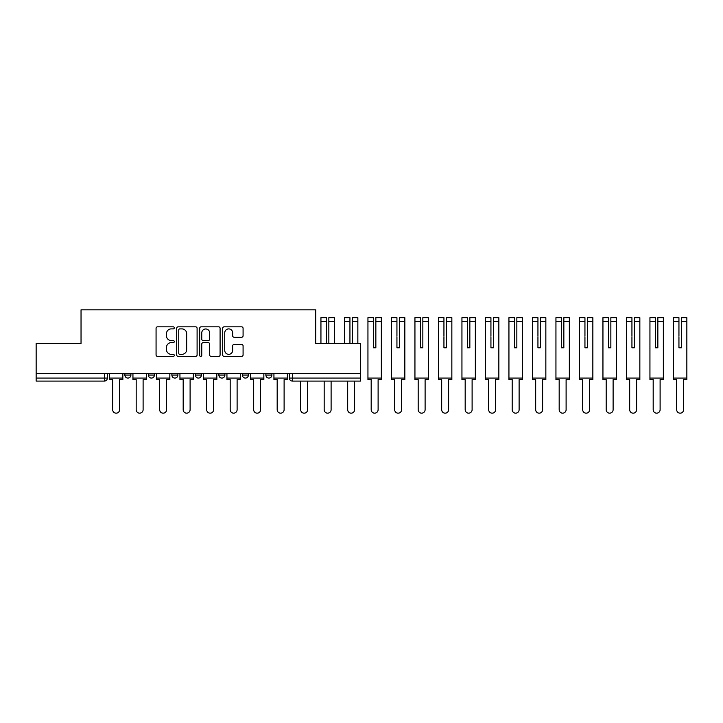 <?xml version="1.0" encoding="UTF-8"?>
<svg xmlns="http://www.w3.org/2000/svg" width="723" height="723" viewBox="0 0 723 723"><rect width="100%" height="100%" fill="white"/><g stroke="black" fill="none" stroke-linecap="round" stroke-linejoin="round"><path stroke-width="1.08" d="M174.288 327.862A1.039 1.039 0 0 0 173.258 326.832L157.542 326.832A1.482 1.482 0 0 0 156.069 328.305L156.069 354.921A1.482 1.482 0 0 0 157.542 356.403L173.258 356.403A1.039 1.039 0 0 0 174.288 355.364A1.039 1.039 0 0 0 173.258 354.333L171.224 354.333A4.736 4.736 0 0 1 166.489 349.598L166.489 347.383A4.736 4.736 0 0 1 171.224 342.648L173.258 342.648A1.039 1.039 0 0 0 174.288 341.618A1.039 1.039 0 0 0 173.258 340.578L171.224 340.578A4.736 4.736 0 0 1 166.489 335.852L166.489 333.628A4.736 4.736 0 0 1 171.224 328.902L173.258 328.902A1.039 1.039 0 0 0 174.288 327.862M265.883 373.402L265.883 375.056L271.902 375.056A3.009 3.009 0 0 1 268.893 378.075A3.009 3.009 0 0 1 265.883 375.056L265.883 373.402M242.377 373.402L242.377 375.056L248.405 375.056A3.009 3.009 0 0 1 245.395 378.075A3.009 3.009 0 0 1 242.377 375.056L242.377 373.402M195.382 375.056L195.382 373.402L195.382 375.056A3.009 3.009 0 0 0 198.391 378.075A3.009 3.009 0 0 1 195.382 375.056L201.401 375.056A3.009 3.009 0 0 1 198.391 378.075M148.378 375.056L148.378 373.402L148.378 375.056A3.009 3.009 0 0 0 151.387 378.075A3.009 3.009 0 0 1 148.378 375.056L154.406 375.056A3.009 3.009 0 0 1 151.387 378.075A3.009 3.009 0 0 0 154.406 375.056L154.406 373.402L154.406 375.056M241.609 337.252A1.482 1.482 0 0 0 243.082 335.77L243.082 328.305A1.482 1.482 0 0 0 241.609 326.832L224.157 326.832A1.482 1.482 0 0 0 222.675 328.305L222.675 354.921A1.482 1.482 0 0 0 224.157 356.403L241.609 356.403A1.482 1.482 0 0 0 243.082 354.921L243.082 345.901A1.482 1.482 0 0 0 241.609 344.428L234.135 344.428A1.482 1.482 0 0 0 232.661 345.901L232.661 350.375A3.958 3.958 0 0 1 228.703 354.333A3.958 3.958 0 0 1 224.745 350.375L224.745 332.851A3.958 3.958 0 0 1 228.703 328.902A3.958 3.958 0 0 1 232.661 332.851L232.661 335.77A1.482 1.482 0 0 0 234.135 337.252L241.609 337.252M36.15 373.402L36.15 343.425L81.039 343.425L81.039 309.833L315.743 309.833L315.743 343.425L360.632 343.425L360.632 373.402L36.15 373.402L36.15 378.075L107.402 378.075L107.402 373.402L107.402 378.075A3.009 3.009 0 0 1 104.392 381.084L36.15 381.084L36.15 378.075M197.099 328.305A1.482 1.482 0 0 0 195.617 326.832L178.174 326.832A1.482 1.482 0 0 0 176.692 328.305L176.692 354.921A1.482 1.482 0 0 0 178.174 356.403L195.617 356.403A1.482 1.482 0 0 0 197.099 354.921L197.099 328.305M201.166 326.832L218.608 326.832A1.482 1.482 0 0 1 220.09 328.305L220.09 354.921A1.482 1.482 0 0 1 218.608 356.403L211.143 356.403A1.482 1.482 0 0 1 209.67 354.921L209.67 344.13A1.482 1.482 0 0 0 208.188 342.648L203.235 342.648A1.482 1.482 0 0 0 201.753 344.13L201.753 355.364A1.039 1.039 0 0 1 200.723 356.403A1.039 1.039 0 0 1 199.684 355.364L199.684 328.305A1.482 1.482 0 0 1 201.166 326.832M289.381 373.402L289.381 378.075L360.632 378.075L360.632 381.084L292.39 381.084A3.009 3.009 0 0 1 289.381 378.075L289.381 373.402M360.632 373.402L360.632 378.075M271.902 375.056L271.902 373.402L271.902 375.056A3.009 3.009 0 0 1 268.893 378.075M248.405 375.056L248.405 373.402L248.405 375.056A3.009 3.009 0 0 1 245.395 378.075M224.907 373.402L224.907 375.056A3.009 3.009 0 0 1 221.889 378.075A3.009 3.009 0 0 1 218.879 375.056A3.009 3.009 0 0 0 221.889 378.075A3.009 3.009 0 0 0 224.907 375.056L224.907 373.402M218.879 373.402L218.879 375.056L224.907 375.056M201.401 373.402L201.401 375.056M177.903 373.402L177.903 375.056A3.009 3.009 0 0 1 174.894 378.075A3.009 3.009 0 0 1 171.875 375.056L177.903 375.056M171.875 373.402L171.875 375.056M130.908 373.402L130.908 375.056A3.009 3.009 0 0 1 127.89 378.075A3.009 3.009 0 0 1 124.88 375.056A3.009 3.009 0 0 0 127.89 378.075A3.009 3.009 0 0 0 130.908 375.056L130.908 373.402M124.88 373.402L124.88 375.056L130.908 375.056M179.801 328.902A1.039 1.039 0 0 0 178.762 329.932L178.762 353.294A1.039 1.039 0 0 0 179.801 354.333L181.943 354.333A4.736 4.736 0 0 0 186.67 349.598L186.67 333.628A4.736 4.736 0 0 0 181.943 328.902L179.801 328.902M209.67 332.932A3.958 3.958 0 0 0 205.712 328.974A3.958 3.958 0 0 0 201.753 332.932L201.753 339.105A1.482 1.482 0 0 0 203.235 340.578L208.188 340.578A1.482 1.482 0 0 0 209.67 339.105L209.67 332.932M109.435 378.075L109.435 379.575L112.68 379.575L112.68 409.706A3.461 3.461 0 0 0 116.141 413.167A3.461 3.461 0 0 0 119.602 409.706L119.602 379.575L122.847 379.575L122.847 378.075L109.435 378.075L109.435 373.402M122.847 378.075L122.847 373.402M132.942 378.075L132.942 379.575L136.177 379.575L136.177 409.706A3.461 3.461 0 0 0 139.638 413.167A3.461 3.461 0 0 0 143.109 409.706L143.109 379.575L146.344 379.575L146.344 378.075L132.942 378.075L132.942 373.402M146.344 378.075L146.344 373.402M156.439 378.075L156.439 379.575L159.675 379.575L159.675 409.706A3.461 3.461 0 0 0 163.145 413.167A3.461 3.461 0 0 0 166.606 409.706L166.606 379.575L169.842 379.575L169.842 378.075L156.439 378.075L156.439 373.402M169.842 378.075L169.842 373.402M179.937 378.075L179.937 379.575L183.181 379.575L183.181 409.706A3.461 3.461 0 0 0 186.642 413.167A3.461 3.461 0 0 0 190.104 409.706L190.104 379.575L193.348 379.575L193.348 378.075L179.937 378.075L179.937 373.402M193.348 378.075L193.348 373.402M203.434 378.075L203.434 379.575L206.679 379.575L206.679 409.706A3.461 3.461 0 0 0 210.14 413.167A3.461 3.461 0 0 0 213.61 409.706L213.61 379.575L216.846 379.575L216.846 378.075L203.434 378.075L203.434 373.402M216.846 378.075L216.846 373.402M226.941 378.075L226.941 379.575L230.176 379.575L230.176 409.706A3.461 3.461 0 0 0 233.646 413.167A3.461 3.461 0 0 0 237.108 409.706L237.108 379.575L240.343 379.575L240.343 378.075L226.941 378.075L226.941 373.402M240.343 378.075L240.343 373.402M250.438 378.075L250.438 379.575L253.674 379.575L253.674 409.706A3.461 3.461 0 0 0 257.144 413.167A3.461 3.461 0 0 0 260.605 409.706L260.605 379.575L263.85 379.575L263.85 378.075L250.438 378.075L250.438 373.402M263.85 378.075L263.85 373.402M273.936 378.075L273.936 379.575L277.18 379.575L277.18 409.706A3.461 3.461 0 0 0 280.641 413.167A3.461 3.461 0 0 0 284.112 409.706L284.112 379.575L287.347 379.575L287.347 378.075L273.936 378.075L273.936 373.402M287.347 378.075L287.347 373.402M300.678 381.084L300.678 409.706A3.461 3.461 0 0 0 304.139 413.167A3.461 3.461 0 0 0 307.609 409.706L307.609 381.084M324.175 381.084L324.175 409.706A3.461 3.461 0 0 0 327.646 413.167A3.461 3.461 0 0 0 331.107 409.706L331.107 381.084M328.848 336.719L328.848 317.659L334.342 317.659L328.848 317.659M334.342 343.425L334.342 317.659M326.435 336.719L326.435 321.464L320.94 321.464L320.94 317.659L326.435 317.659L326.435 321.464M320.94 343.425L320.94 321.464M326.435 335.87L326.435 343.425M328.848 343.425L328.848 335.87M347.682 381.084L347.682 409.706A3.461 3.461 0 0 0 351.143 413.167A3.461 3.461 0 0 0 354.604 409.706L354.604 381.084M352.345 321.464L352.345 317.659L357.849 317.659L357.849 321.464L352.345 321.464L352.345 336.719M349.941 336.719L349.941 321.464L344.437 321.464L344.437 317.659L349.941 317.659L349.941 321.464M344.437 343.425L344.437 321.464M357.849 343.425L357.849 321.464M349.941 335.87L349.941 343.425M352.345 343.425L352.345 335.87M367.944 378.075L367.944 379.575L371.179 379.575L371.179 409.706A3.461 3.461 0 0 0 374.641 413.167A3.461 3.461 0 0 0 378.111 409.706L378.111 379.575L381.346 379.575L381.346 378.075L367.944 378.075L367.944 317.659L373.439 317.659L373.439 321.464L367.944 321.464M373.439 336.719L373.439 347.79L375.852 347.79L375.852 317.659L381.346 317.659L375.852 317.659M381.346 378.075L381.346 317.659M373.439 335.87L373.439 347.79L375.852 347.79L375.852 336.719M373.439 347.79L375.852 347.79L373.439 347.79L373.439 321.464M375.852 347.79L375.852 335.87M391.441 378.075L391.441 379.575L394.677 379.575L394.677 409.706A3.461 3.461 0 0 0 398.147 413.167A3.461 3.461 0 0 0 401.608 409.706L401.608 379.575L404.844 379.575L404.844 378.075L391.441 378.075L391.441 317.659L396.936 317.659L396.936 321.464L391.441 321.464M399.349 321.464L399.349 317.659L404.844 317.659L404.844 321.464L399.349 321.464L399.349 336.719M396.936 336.719L396.936 347.79L399.349 347.79L399.349 335.87M396.936 335.87L396.936 321.464M404.844 378.075L404.844 321.464M396.936 347.79L399.349 347.79M414.939 378.075L414.939 379.575L418.183 379.575L418.183 409.706A3.461 3.461 0 0 0 421.645 413.167A3.461 3.461 0 0 0 425.106 409.706L425.106 379.575L428.35 379.575L428.35 378.075L414.939 378.075L414.939 317.659L420.443 317.659L420.443 321.464L414.939 321.464M422.847 321.464L422.847 317.659L428.35 317.659L428.35 321.464L422.847 321.464L422.847 336.719M420.443 336.719L420.443 347.79L422.847 347.79L422.847 335.87M420.443 335.87L420.443 321.464M428.35 378.075L428.35 321.464M420.443 347.79L422.847 347.79M438.436 378.075L438.436 379.575L441.681 379.575L441.681 409.706A3.461 3.461 0 0 0 445.142 413.167A3.461 3.461 0 0 0 448.612 409.706L448.612 379.575L451.848 379.575L451.848 378.075L438.436 378.075L438.436 317.659L443.94 317.659L443.94 321.464L438.436 321.464M446.353 321.464L446.353 317.659L451.848 317.659L451.848 321.464L446.353 321.464L446.353 336.719M443.94 336.719L443.94 347.79L446.353 347.79L446.353 335.87M443.94 335.87L443.94 321.464M451.848 378.075L451.848 321.464M443.94 347.79L446.353 347.79M461.943 378.075L461.943 379.575L465.178 379.575L465.178 409.706A3.461 3.461 0 0 0 468.649 413.167A3.461 3.461 0 0 0 472.11 409.706L472.11 379.575L475.345 379.575L475.345 378.075L461.943 378.075L461.943 317.659L467.438 317.659L467.438 321.464L461.943 321.464M469.851 321.464L469.851 317.659L475.345 317.659L475.345 321.464L469.851 321.464L469.851 336.719M467.438 336.719L467.438 347.79L469.851 347.79L469.851 335.87M467.438 335.87L467.438 321.464M475.345 378.075L475.345 321.464M467.438 347.79L469.851 347.79M485.44 378.075L485.44 379.575L488.676 379.575L488.676 409.706A3.461 3.461 0 0 0 492.146 413.167A3.461 3.461 0 0 0 495.607 409.706L495.607 379.575L498.852 379.575L498.852 378.075L485.44 378.075L485.44 317.659L490.935 317.659L490.935 321.464L485.44 321.464M493.348 321.464L493.348 317.659L498.852 317.659L498.852 321.464L493.348 321.464L493.348 336.719M490.935 336.719L490.935 347.79L493.348 347.79L493.348 335.87M490.935 335.87L490.935 321.464M498.852 378.075L498.852 321.464M490.935 347.79L493.348 347.79M508.938 378.075L508.938 379.575L512.182 379.575L512.182 409.706A3.461 3.461 0 0 0 515.644 413.167A3.461 3.461 0 0 0 519.114 409.706L519.114 379.575L522.349 379.575L522.349 378.075L508.938 378.075L508.938 317.659L514.442 317.659L514.442 321.464L508.938 321.464M516.846 321.464L516.846 317.659L522.349 317.659L522.349 321.464L516.846 321.464L516.846 336.719M514.442 336.719L514.442 347.79L516.846 347.79L516.846 335.87M514.442 335.87L514.442 321.464M522.349 378.075L522.349 321.464M514.442 347.79L516.846 347.79M532.444 378.075L532.444 379.575L535.68 379.575L535.68 409.706A3.461 3.461 0 0 0 539.141 413.167A3.461 3.461 0 0 0 542.611 409.706L542.611 379.575L545.847 379.575L545.847 378.075L532.444 378.075L532.444 317.659L537.939 317.659L537.939 321.464L532.444 321.464M540.352 321.464L540.352 317.659L545.847 317.659L545.847 321.464L540.352 321.464L540.352 336.719M537.939 336.719L537.939 347.79L540.352 347.79L540.352 335.87M537.939 335.87L537.939 321.464M545.847 378.075L545.847 321.464M537.939 347.79L540.352 347.79M555.942 378.075L555.942 379.575L559.177 379.575L559.177 409.706A3.461 3.461 0 0 0 562.648 413.167A3.461 3.461 0 0 0 566.109 409.706L566.109 379.575L569.344 379.575L569.344 378.075L555.942 378.075L555.942 317.659L561.437 317.659L561.437 321.464L555.942 321.464M563.85 321.464L563.85 317.659L569.344 317.659L569.344 321.464L563.85 321.464L563.85 336.719M561.437 336.719L561.437 347.79L563.85 347.79L563.85 335.87M561.437 335.87L561.437 321.464M569.344 378.075L569.344 321.464M561.437 347.79L563.85 347.79M579.439 378.075L579.439 379.575L582.684 379.575L582.684 409.706A3.461 3.461 0 0 0 586.145 413.167A3.461 3.461 0 0 0 589.606 409.706L589.606 379.575L592.851 379.575L592.851 378.075L579.439 378.075L579.439 317.659L584.943 317.659L584.943 321.464L579.439 321.464M587.347 321.464L587.347 317.659L592.851 317.659L592.851 321.464L587.347 321.464L587.347 336.719M584.943 336.719L584.943 347.79L587.347 347.79L587.347 335.87M584.943 335.87L584.943 321.464M592.851 378.075L592.851 321.464M584.943 347.79L587.347 347.79M602.946 378.075L602.946 379.575L606.181 379.575L606.181 409.706A3.461 3.461 0 0 0 609.643 413.167A3.461 3.461 0 0 0 613.113 409.706L613.113 379.575L616.348 379.575L616.348 378.075L602.946 378.075L602.946 317.659L608.441 317.659L608.441 321.464L602.946 321.464M610.854 321.464L610.854 317.659L616.348 317.659L616.348 321.464L610.854 321.464L610.854 336.719M608.441 336.719L608.441 347.79L610.854 347.79L610.854 335.87M608.441 335.87L608.441 321.464M616.348 378.075L616.348 321.464M608.441 347.79L610.854 347.79M626.443 378.075L626.443 379.575L629.679 379.575L629.679 409.706A3.461 3.461 0 0 0 633.149 413.167A3.461 3.461 0 0 0 636.611 409.706L636.611 379.575L639.846 379.575L639.846 378.075L626.443 378.075L626.443 317.659L631.938 317.659L631.938 321.464L626.443 321.464M634.351 321.464L634.351 317.659L639.846 317.659L639.846 321.464L634.351 321.464L634.351 336.719M631.938 336.719L631.938 347.79L634.351 347.79L634.351 335.87M631.938 335.87L631.938 321.464M639.846 378.075L639.846 321.464M631.938 347.79L634.351 347.79M649.941 378.075L649.941 379.575L653.185 379.575L653.185 409.706A3.461 3.461 0 0 0 656.647 413.167A3.461 3.461 0 0 0 660.108 409.706L660.108 379.575L663.353 379.575L663.353 378.075L649.941 378.075L649.941 317.659L655.445 317.659L655.445 321.464L649.941 321.464M657.849 321.464L657.849 317.659L663.353 317.659L663.353 321.464L657.849 321.464L657.849 336.719M655.445 336.719L655.445 347.79L657.849 347.79L657.849 335.87M655.445 335.87L655.445 321.464M663.353 378.075L663.353 321.464M655.445 347.79L657.849 347.79M673.438 378.075L673.438 379.575L676.683 379.575L676.683 409.706A3.461 3.461 0 0 0 680.144 413.167A3.461 3.461 0 0 0 683.615 409.706L683.615 379.575L686.85 379.575L686.85 378.075L673.438 378.075L673.438 317.659L678.942 317.659L678.942 321.464L673.438 321.464M681.355 321.464L681.355 317.659L686.85 317.659L686.85 321.464L681.355 321.464L681.355 336.719M678.942 336.719L678.942 347.79L681.355 347.79L681.355 335.87M678.942 335.87L678.942 321.464M686.85 378.075L686.85 321.464M678.942 347.79L681.355 347.79M104.392 373.402L104.392 381.084M292.39 373.402L292.39 381.084M334.342 321.464L328.848 321.464M381.346 321.464L375.852 321.464M326.435 317.659L320.94 317.659"/></g></svg>
